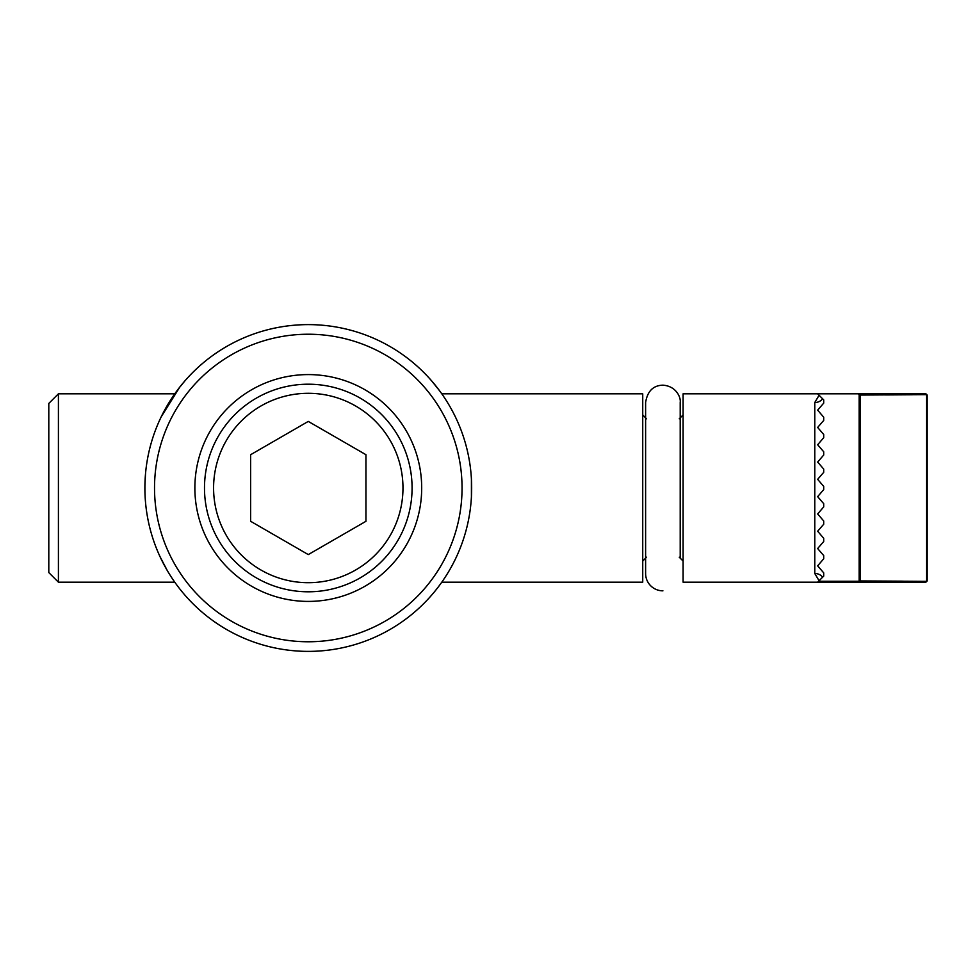 <?xml version="1.0" encoding="UTF-8"?>
<svg xmlns="http://www.w3.org/2000/svg" width="976" height="976" viewBox="0 0 976 976"><rect width="100%" height="100%" fill="white"/><g stroke="black" fill="none" stroke-linecap="round" stroke-linejoin="round"><path stroke-width="1.46" d="M471.42 479.118L471.42 496.845M431.721 380.969L439.468 390.632M471.664 488A163.382 163.382 0 0 0 226.591 346.504A163.382 163.382 0 0 0 226.591 629.496A163.382 163.382 0 0 0 471.664 488M167.25 570.484L160.162 556.942M144.924 485.804L145.448 474.69M161.296 416.679L179.791 387.094M212.28 355.813L213.768 354.727M184.842 380.969L178.974 388.131M412.079 488A103.798 103.798 0 0 1 256.383 577.89A103.798 103.798 0 0 1 256.383 398.11A103.798 103.798 0 0 1 412.079 488M421.693 488A113.399 113.399 0 0 0 251.576 389.79A113.399 113.399 0 0 0 251.576 586.21A113.399 113.399 0 0 0 421.693 488M462.051 488A153.769 153.769 0 0 1 231.397 621.163A153.769 153.769 0 0 1 231.397 354.837A153.769 153.769 0 0 1 462.051 488M48.8 488L48.8 572.57L58.414 582.184L58.414 393.816L48.8 403.43L48.8 488M441.786 393.816L642.733 393.816L642.733 582.184L441.786 582.184M912.231 394.768L885.586 394.938M927.2 580.256A1.928 1.549 180 0 1 926.639 581.354A1.928 1.659 90 0 1 925.272 582.184A1.928 1.928 -0 0 0 927.2 580.256L927.2 395.744A1.928 1.928 90 0 0 925.272 393.816L926.858 394.646M858.197 393.816L817.644 393.816L823.695 399.879L823.695 403.137L817.644 410.152L823.695 417.179L823.695 420.436L817.644 427.451L823.695 434.466L823.695 437.736L817.644 444.751L823.695 451.766L823.695 455.036L817.644 462.051L823.695 469.066L823.695 472.335L817.644 479.35L823.695 486.365L823.695 489.635L817.644 496.65L823.695 503.665L823.695 506.934L817.644 513.937L823.695 520.964L823.695 524.234L817.644 531.237L823.695 538.264L823.695 541.534L817.644 548.536L823.695 555.564L823.695 558.821L817.644 565.836L823.695 572.863L823.695 576.121L817.644 582.184L859.136 582.184A1.928 1.452 -90 0 0 860.49 580.952L860.49 395.048L858.197 393.816L925.272 393.816A1.928 1.659 90 0 1 926.639 394.646A1.928 1.549 0 0 1 927.2 395.744M860.49 395.048L926.639 394.646L926.639 581.354L860.49 580.952A1.928 0.976 180 0 1 859.136 581.245L859.136 582.184L925.272 582.184L926.858 581.354M860.49 580.952L902.715 581.171M817.644 393.816L683.09 393.816L683.09 582.184L817.644 582.184M822.634 398.818A9.614 8.723 0 0 1 814.765 402.539L814.765 573.461A9.614 8.723 180 0 1 822.634 577.182M814.765 573.461L819.084 580.744M819.084 395.256L814.765 402.539M308.282 393.304A94.696 94.696 0 0 1 390.29 535.348A94.696 94.696 0 0 1 226.273 535.348A94.696 94.696 0 0 1 308.282 393.304M250.625 521.294L250.625 454.706L308.282 421.412L365.951 454.706L365.951 521.294L308.282 554.588L250.625 521.294M680.211 418.68L680.211 402.466C681.028 397.586 676.295 386.069 662.911 385.166C653.188 385.435 647.43 391.205 645.612 402.466L645.612 573.534A17.3 17.3 0 0 0 662.911 590.834M859.136 393.975L859.136 581.245L818.583 581.245M174.741 393.816L58.414 393.816M174.789 582.184L58.414 582.184M925.272 393.816L889.844 393.816M646.576 418.802L642.733 414.959M646.576 557.198L642.733 561.041M679.247 557.198L683.09 561.041M679.247 418.802L683.09 414.959M680.211 402.466L680.211 557.32"/></g></svg>
